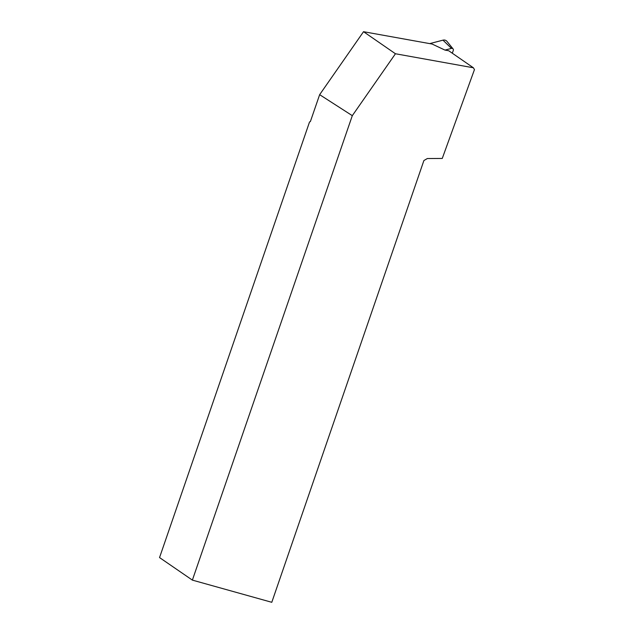 <?xml version="1.0" encoding="UTF-8"?>
<svg xmlns="http://www.w3.org/2000/svg" width="634" height="634" viewBox="0 0 634 634"><rect width="100%" height="100%" fill="white"/><g stroke="black" fill="none" stroke-linecap="round" stroke-linejoin="round"><path stroke-width="0.95" d="M452.296 53.208L453.27 50.498A1.759 1.585 124.6 0 0 451.495 48.39L444.973 50.086L448.769 50.775L473.392 67.783L395.45 53.755L363.528 31.7L432.103 44.047L444.973 50.094M447.802 44.824L442.976 40.156L429.709 43.611L442.976 40.156A4.549 4.097 -55.4 0 1 446.986 41.4L453.041 48.873M352.306 115.665L192.379 580.118L159.546 557.571L309.535 121.974L310.383 121.562L319.647 94.672L352.306 115.665L395.45 53.755M192.379 580.118L271.788 602.3L423.9 160.529L427.34 158.54L442.263 158.445L474.454 69.597L473.392 67.783M319.647 94.672L363.528 31.7M451.495 48.39L442.976 40.156"/></g></svg>
